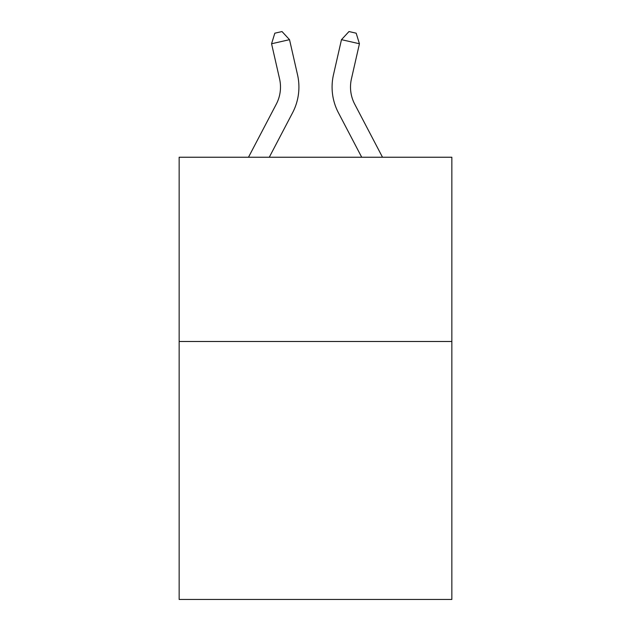 <?xml version="1.0" encoding="UTF-8"?>
<svg xmlns="http://www.w3.org/2000/svg" width="631" height="631" viewBox="0 0 631 631"><rect width="100%" height="100%" fill="white"/><g stroke="black" fill="none" stroke-linecap="round" stroke-linejoin="round"><path stroke-width="0.95" d="M451.851 341.489L451.851 599.45L179.149 599.45L179.149 157.237L451.851 157.237L451.851 341.489L179.149 341.489M248.488 157.237L276.283 104.17A36.85 36.85 0 0 0 279.572 78.883L271.567 43.76L274.824 33.191L282.01 31.55L289.526 39.666L297.532 74.789A55.276 55.276 0 0 1 292.603 112.72L269.287 157.237M382.512 157.237L354.717 104.17A36.85 36.85 0 0 1 351.428 78.883L359.433 43.76L341.474 39.666L333.468 74.789A55.276 55.276 0 0 0 338.397 112.72L361.713 157.237M289.526 39.666L297.532 74.789L289.526 39.666L297.532 74.789L289.526 39.666L297.532 74.789L289.526 39.666L297.532 74.789L289.526 39.666L297.532 74.789L289.526 39.666L297.532 74.789L289.526 39.666L297.532 74.789L289.526 39.666L297.532 74.789L289.526 39.666L297.532 74.789L289.526 39.666L271.567 43.76M354.717 104.17A36.85 36.85 0 0 1 351.428 78.883A36.85 36.85 0 0 0 354.717 104.17A36.85 36.85 0 0 1 351.428 78.883A36.85 36.85 0 0 0 354.717 104.17A36.85 36.85 0 0 1 351.428 78.883A36.85 36.85 0 0 0 354.717 104.17A36.85 36.85 0 0 1 351.428 78.883A36.85 36.85 0 0 0 354.717 104.17A36.85 36.85 0 0 1 351.428 78.883A36.85 36.85 0 0 0 354.717 104.17A36.85 36.85 0 0 1 351.428 78.883A36.85 36.85 0 0 0 354.717 104.17A36.85 36.85 0 0 1 351.428 78.883A36.85 36.85 0 0 0 354.717 104.17A36.85 36.85 0 0 1 351.428 78.883A36.85 36.85 0 0 0 354.717 104.17A36.85 36.85 0 0 1 351.428 78.883A36.85 36.85 0 0 0 354.717 104.17M341.474 39.666L333.468 74.789L341.474 39.666L333.468 74.789L341.474 39.666L333.468 74.789L341.474 39.666L333.468 74.789L341.474 39.666L333.468 74.789L341.474 39.666L333.468 74.789L341.474 39.666L333.468 74.789L341.474 39.666L333.468 74.789L341.474 39.666L333.468 74.789L341.474 39.666L348.99 31.55L356.176 33.191L359.433 43.76M276.283 104.17A36.85 36.85 0 0 0 279.572 78.883A36.85 36.85 0 0 1 276.283 104.17A36.85 36.85 0 0 0 279.572 78.883A36.85 36.85 0 0 1 276.283 104.17A36.85 36.85 0 0 0 279.572 78.883A36.85 36.85 0 0 1 276.283 104.17A36.85 36.85 0 0 0 279.572 78.883"/></g></svg>
